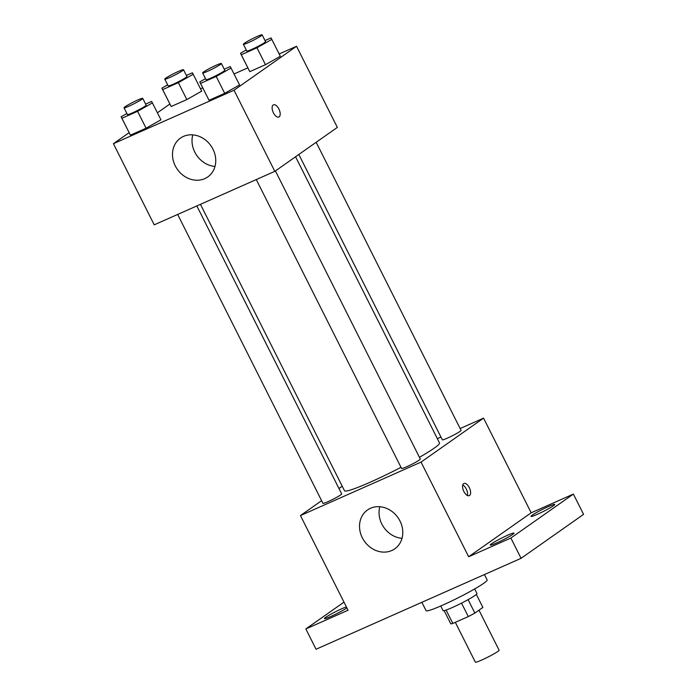 <?xml version="1.0" encoding="UTF-8"?>
<svg xmlns="http://www.w3.org/2000/svg" width="697" height="697" viewBox="0 0 697 697"><rect width="100%" height="100%" fill="white"/><g stroke="black" fill="none" stroke-linecap="round" stroke-linejoin="round"><path stroke-width="1.05" d="M455.324 622.334L475.345 662.15A13.295 1.124 -26.7 0 0 484.659 658.691A13.295 1.124 -26.7 0 0 497.78 651.495A13.295 1.124 -26.7 0 0 499.096 650.205L478.978 610.197M461.536 603.123L468.306 616.575L452.832 623.432A18.044 1.533 -26.7 0 1 450.75 623.78L444.146 610.642M476.347 594.436L482.89 607.444L474.866 613.081A18.044 1.533 -26.7 0 1 468.306 616.575M468.105 599.638L474.866 613.081M474.666 588.948L476.983 593.556A18.993 1.612 153.3 0 1 460.743 603.524A18.993 1.612 153.3 0 1 443.057 610.616L440.739 606.007M446.106 610.058L452.832 623.432M421.868 602.304L426.085 610.685A34.179 2.901 -26.7 0 0 450.009 601.781A34.179 2.901 -26.7 0 0 483.753 583.293A34.179 2.901 -26.7 0 0 487.151 579.965L484.432 574.563M460.133 428.533L483.561 418.148L531.175 512.809L573.378 494.086L583.581 514.369L521.068 558.314L316.055 649.238L305.852 628.947L343.987 602.138M437.333 438.648L440.948 437.045M548.382 506.571A13.304 1.124 153.3 0 1 554.795 504.445A13.304 1.124 153.3 0 1 537.431 514.273A13.304 1.124 153.3 0 1 531.018 516.407A13.304 1.124 153.3 0 1 548.382 506.571M507.625 535.226A13.304 1.124 153.3 0 1 514.038 533.092A13.304 1.124 153.3 0 1 496.673 542.928A13.304 1.124 153.3 0 1 490.261 545.054A13.304 1.124 153.3 0 1 507.625 535.226M531.175 512.809L468.654 556.746L510.866 538.032L521.068 558.314M573.378 494.086L510.866 538.032M483.561 418.148L421.049 462.094L468.654 556.746M421.049 462.094L300.451 515.571L348.056 610.232L305.852 628.947M400 521.042A23.733 20.518 54.9 0 1 394.798 548.818A23.733 20.518 54.9 0 1 364.365 541.194A23.733 20.518 54.9 0 1 367.502 509.977A23.733 20.518 54.9 0 1 400 521.042M346.897 607.923A13.304 1.124 153.3 0 1 330.848 616.462A13.304 1.124 153.3 0 1 324.436 618.596A13.304 1.124 153.3 0 1 341.8 608.76A13.304 1.124 153.3 0 1 346.392 606.921M419.437 457.302A53.172 4.504 -26.7 0 0 434.214 448.145A53.172 4.504 -26.7 0 0 439.511 442.97L295.563 156.773M200.457 204.334L344.51 490.749A53.172 4.504 -26.7 0 0 401.002 467.321M300.451 515.571L321.622 500.69M338.96 488.501L342.227 486.21M177.657 214.441L322.946 503.33A10.481 0.889 -26.7 0 0 330.282 500.603A10.481 0.889 -26.7 0 0 340.633 494.931A10.481 0.889 -26.7 0 0 341.678 493.912L196.842 205.937M298.83 154.473L442.334 439.807A10.481 0.889 -26.7 0 0 449.678 437.08A10.481 0.889 -26.7 0 0 460.02 431.408A10.481 0.889 -26.7 0 0 461.066 430.389L316.168 142.293M275.411 170.939L420.308 459.044A10.481 0.889 153.3 0 1 411.343 464.542A10.481 0.889 153.3 0 1 401.577 468.462L256.278 179.573M463.618 483.64A6.648 3.293 -113.9 0 1 463.897 483.483A6.648 3.293 -113.9 0 1 469.604 488.222A6.648 3.293 -113.9 0 1 469.29 495.637A6.648 3.293 -113.9 0 1 463.714 491.193A6.648 3.293 -113.9 0 1 463.618 483.64M462.747 484.99A6.648 3.293 -113.9 0 1 467.399 495.48M402.021 538.328A23.733 20.518 54.9 0 1 379.813 506.745M279.175 53.965L296.53 46.272L337.339 127.412L274.818 171.349L154.22 224.835L113.419 143.695L129.102 132.674M200.544 88.841L202.731 87.866M234.061 73.978L247.844 67.862M145.621 104.097L151.641 101.422L160.946 119.797L146.082 128.213L130.409 135.166L121.112 116.791L126.889 113.515M265.008 40.574L271.037 37.899L280.333 56.274L265.47 64.69L249.805 71.643L240.5 53.268L246.285 49.992M157.409 112.775L169.859 104.027M296.53 46.272L234.018 90.218L113.419 143.695M186.378 75.442L192.407 72.776L201.703 91.15L186.84 99.566L171.174 106.51L161.87 88.136L167.655 84.868M224.251 69.23L230.271 66.555L239.576 84.929L224.704 93.346L209.039 100.29L199.743 81.924L205.519 78.648M234.018 90.218L274.818 171.349M212.96 149.167A23.733 20.518 54.9 0 1 207.767 176.942A23.733 20.518 54.9 0 1 177.334 169.319A23.733 20.518 54.9 0 1 180.471 138.102A23.733 20.518 54.9 0 1 212.96 149.167M273.189 105.012A6.648 3.293 -113.9 0 1 273.468 104.846A6.648 3.293 -113.9 0 1 279.175 109.586A6.648 3.293 -113.9 0 1 278.852 117A6.648 3.293 -113.9 0 1 273.285 112.557A6.648 3.293 -113.9 0 1 273.189 105.012M273.468 104.846A6.648 3.293 -113.9 0 1 279.166 109.595A6.648 3.293 -113.9 0 1 278.852 117M214.99 166.452A23.733 20.518 54.9 0 1 192.781 134.87M231.073 68.027L216.209 76.443L200.544 83.387L199.743 81.924M202.644 72.924L206.042 79.685A10.481 0.889 -26.7 0 0 213.378 76.949A10.481 0.889 -26.7 0 0 223.728 71.286A10.481 0.889 -26.7 0 0 224.774 70.266L221.367 63.505A10.481 0.889 -26.7 0 0 211.609 67.417A10.481 0.889 -26.7 0 0 202.644 72.924A10.481 0.889 -26.7 0 0 209.98 70.188A10.481 0.889 -26.7 0 0 220.33 64.525A10.481 0.889 -26.7 0 0 221.367 63.505M239.576 84.929L224.704 93.346L209.039 100.29L208.246 98.826M216.209 76.443L224.704 93.346M200.544 83.387L209.039 100.29M152.443 102.895L137.579 111.311L121.914 118.263L121.112 116.791M124.014 107.791L127.412 114.552A10.481 0.889 -26.7 0 0 134.748 111.825A10.481 0.889 -26.7 0 0 145.098 106.153A10.481 0.889 -26.7 0 0 146.143 105.134L142.737 98.373A10.481 0.889 -26.7 0 0 132.979 102.285A10.481 0.889 -26.7 0 0 124.014 107.791A10.481 0.889 -26.7 0 0 131.35 105.064A10.481 0.889 -26.7 0 0 141.7 99.392A10.481 0.889 -26.7 0 0 142.737 98.373M160.946 119.797L146.082 128.213L130.409 135.166L129.616 133.693M137.579 111.311L146.082 128.213M121.914 118.263L130.409 135.166M271.83 39.372L256.966 47.788L241.301 54.741L240.5 53.268M243.401 44.268L246.799 51.029A10.481 0.889 -26.7 0 0 254.144 48.302A10.481 0.889 -26.7 0 0 264.485 42.63A10.481 0.889 -26.7 0 0 265.531 41.611L262.133 34.85A10.481 0.889 -26.7 0 0 252.366 38.762A10.481 0.889 -26.7 0 0 243.401 44.268A10.481 0.889 -26.7 0 0 250.737 41.541A10.481 0.889 -26.7 0 0 261.087 35.869A10.481 0.889 -26.7 0 0 262.133 34.85M280.333 56.274L265.47 64.69L249.805 71.643L249.003 70.17M256.966 47.788L265.47 64.69M241.301 54.741L249.805 71.643M193.2 74.248L178.336 82.664L162.671 89.608L161.87 88.136M164.771 79.144L168.177 85.905A10.481 0.889 -26.7 0 0 175.513 83.17A10.481 0.889 -26.7 0 0 185.855 77.498A10.481 0.889 -26.7 0 0 186.901 76.478L183.503 69.717A10.481 0.889 -26.7 0 0 173.736 73.638A10.481 0.889 -26.7 0 0 164.771 79.144A10.481 0.889 -26.7 0 0 172.115 76.409A10.481 0.889 -26.7 0 0 182.457 70.737A10.481 0.889 -26.7 0 0 183.503 69.717M201.703 91.15L186.84 99.566L171.174 106.51L170.373 105.047M178.336 82.664L186.84 99.566M162.671 89.608L171.174 106.51"/></g></svg>
